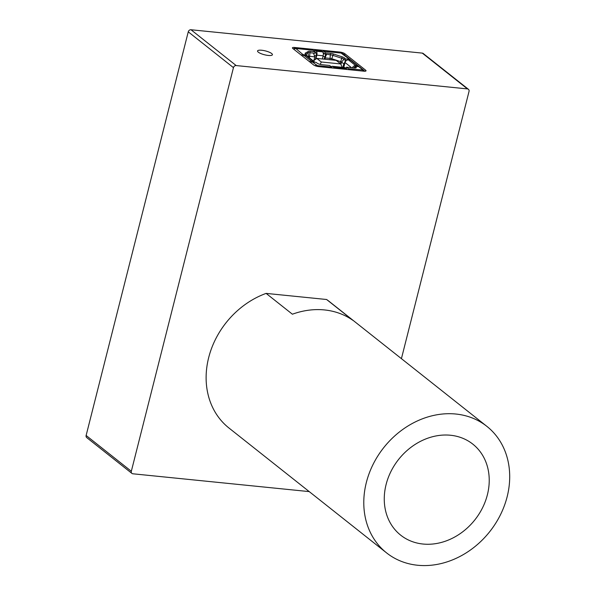 <?xml version="1.0" encoding="UTF-8"?>
<svg xmlns="http://www.w3.org/2000/svg" width="595" height="595" viewBox="0 0 595 595"><rect width="100%" height="100%" fill="white"/><g stroke="black" fill="none" stroke-linecap="round" stroke-linejoin="round"><path stroke-width="0.89" d="M320.214 64.409L321.322 61.992L340.712 63.948L336.205 60.37L316.808 58.414L313.342 60.935M322.981 56.488L324.706 56.659L325.331 57.908L330.337 58.414A1.837 0.476 -165.8 0 1 331.698 58.712L340.548 61.62A1.837 0.476 -165.8 0 1 341.575 62.103L343.784 63.858L342.891 67.369M343.784 63.858L344.84 63.315M314.867 52.821L316.25 52.962L316.272 55.804L315.357 59.433M314.591 55.64L316.272 55.804M324.074 59.15L325.755 54.353M323.316 53.676L330.307 54.814L330.002 59.745M321.322 61.992L316.808 58.414M315.023 52.211L316.25 52.962M323.018 52.501L324.677 53.81M323.769 53.089L323.204 53.037M347.249 69.511L346.766 69.124M346.469 60.474L345.279 60.355L346.275 60.623M354.627 67.57L354.955 66.29L355.907 67.049A3.674 0.945 -165.8 0 1 356.264 67.622A3.674 0.945 -165.8 0 1 354.27 67.971L346.498 67.183L348.477 68.752A2.417 1.16 95.8 0 1 348.982 69.682M314.026 50.932A2.417 1.16 95.8 0 1 314.919 50.3A2.417 1.16 95.8 0 1 315.253 50.441L316.243 51.23A3.087 1.488 95.8 0 1 316.83 55.164L315.886 58.905A6.136 2.953 -84.2 0 0 315.841 59.091M313.141 50.233A2.417 1.16 -84.2 0 0 312.814 50.092L295.462 48.336A2.417 1.16 -84.2 0 1 295.797 48.478L302.989 54.606L306.812 54.993L305.466 53.929A3.674 0.945 -165.8 0 1 305.109 53.349A3.674 0.945 -165.8 0 1 305.295 53.141L308.314 51.43A3.674 0.945 -165.8 0 1 310.121 51.296L315.127 51.802L313.141 50.233L295.797 48.478M308.151 56.823L308.887 56.406A1.837 0.476 -165.8 0 1 309.787 56.339L314.792 56.845L313.498 53.111L314.762 53.238L315.127 51.802M316.243 51.23L322.564 51.869L321.575 51.081A2.417 1.16 -84.2 0 0 321.24 50.939L314.919 50.3M322.564 51.869A3.087 1.488 95.8 0 1 323.159 55.804L322.356 58.972M322.46 51.78A2.417 1.16 95.8 0 1 323.353 51.155A2.417 1.16 95.8 0 1 323.68 51.296L325.666 52.866L330.671 53.372A3.674 0.945 -165.8 0 1 333.393 53.967L342.244 56.875A3.674 0.945 -165.8 0 1 344.289 57.849L345.643 58.92L349.473 59.307A2.417 2.023 -51.6 0 1 350.396 59.671A2.417 2.023 -51.6 0 1 350.834 60.184M348.462 59.917L355.698 65.651L357.744 65.859A2.417 2.023 -51.6 0 1 358.673 66.231L351.429 60.489A2.417 2.023 128.4 0 0 350.507 60.125L348.462 59.917A3.087 2.581 128.4 0 0 345.041 62.535L343.791 67.458M348.477 68.752L362.98 70.009A2.417 2.023 -51.6 0 1 363.909 70.374L359.707 67.049A2.417 2.023 128.4 0 0 358.778 66.677L354.955 66.29M331.348 66.841A3.087 1.488 95.8 0 1 332.308 66.298L344.959 67.577A3.087 1.488 95.8 0 1 345.375 67.756L346.372 68.544A2.417 1.16 -84.2 0 1 346.87 69.474M332.308 66.298A3.087 1.488 95.8 0 1 332.731 66.476L333.721 67.265A2.417 1.16 95.8 0 1 334.226 68.194M332.114 67.979A2.417 1.16 -84.2 0 0 331.616 67.049L329.63 65.48L321.858 64.699A3.674 0.945 -165.8 0 1 317.075 63.13L316.124 62.371L312.301 61.984A2.417 2.023 128.4 0 0 310.583 62.542M314.881 62.244A3.087 2.581 128.4 0 0 314.495 61.843A3.087 2.581 128.4 0 0 313.312 61.374L311.267 61.166A2.417 2.023 -51.6 0 0 309.549 61.724M314.495 61.843L307.251 56.108A3.087 2.581 128.4 0 0 306.068 55.633L304.023 55.432A2.417 2.023 128.4 0 0 302.305 55.989M358.673 66.231A2.417 2.023 -51.6 0 1 359.112 66.744M355.698 65.651A3.087 2.581 128.4 0 0 352.441 67.785M353.839 67.904A1.547 1.294 -51.6 0 1 354.732 67.175M330.671 53.372L330.307 54.814A3.674 0.945 14.2 0 1 333.029 55.402L341.88 58.31A3.674 0.945 14.2 0 1 343.925 59.284L345.279 60.355L345.643 58.92M325.324 57.15L326.566 54.435M344.274 63.263L345.517 60.549M325.301 54.309L325.666 52.866M353.809 67.927L354.352 67.547M346.186 68.395L346.498 67.183M332.493 68.016L332.367 67.919A1.547 0.744 -84.2 0 0 332.151 67.83A1.547 0.744 -84.2 0 0 332.077 67.83M305.726 54.13L307.95 52.873L308.671 57.232M313.498 53.111L309.757 52.732A3.674 0.945 14.2 0 0 307.95 52.873L308.314 51.43M306.626 55.759L306.812 54.993M301.271 55.171A2.417 2.023 -51.6 0 1 302.989 54.606M325.331 57.908L324.996 59.24M314.792 56.845L313.877 60.467M340.712 63.948L342.17 67.294M233.456 67.644A2.454 2.06 -51.6 0 1 236.185 65.562L190.988 29.75A2.454 2.06 128.4 0 0 188.258 31.832L233.456 67.644L131.324 471.277L86.126 435.473A2.454 2.06 128.4 0 0 86.744 437.608L131.941 473.419A2.454 2.06 -51.6 0 1 131.324 471.277M309.229 491.604L132.886 473.791A2.454 2.06 -51.6 0 1 131.941 473.419M401.417 358.659L469.031 91.429A2.454 2.06 -51.6 0 0 468.414 89.295L423.216 53.483A2.454 2.06 128.4 0 0 422.279 53.111L467.477 88.915A2.454 2.06 -51.6 0 1 468.414 89.295M467.477 88.915L236.185 65.562M190.988 29.75L422.279 53.111M86.126 435.473L188.258 31.832M268.263 55.447A7.676 1.978 -165.8 0 1 257.546 50.962A7.676 1.978 -165.8 0 1 265.467 50.925A7.676 1.978 -165.8 0 1 272.421 54.725A7.676 1.978 -165.8 0 1 268.263 55.447M294.547 47.474L339.738 52.04A3.927 1.012 -165.8 0 1 344.847 53.714L365.657 70.203A3.927 1.012 -165.8 0 1 366.037 70.82A3.927 1.012 -165.8 0 1 363.909 71.192L318.719 66.625A3.927 1.012 -165.8 0 1 313.617 64.952L292.8 48.463A3.927 1.012 -165.8 0 1 292.42 47.845A3.927 1.012 -165.8 0 1 294.547 47.474L294.309 48.411M266.114 293.395L326.603 299.501L352.88 320.318A80.727 67.629 128.4 0 0 292.39 314.212L266.114 293.395A80.727 67.629 128.4 0 0 209.157 355.795A80.727 67.629 128.4 0 0 228.949 428.006L386.616 552.919A80.727 67.629 128.4 0 0 417.616 565.25A80.727 67.629 128.4 0 0 500.365 514.958A80.727 67.629 128.4 0 0 486.874 426.362A80.727 67.629 128.4 0 0 383.738 447.641A80.727 67.629 128.4 0 0 386.616 552.919M486.874 426.362L329.214 301.449A80.727 67.629 128.4 0 0 326.603 299.501M450.512 435.25A58.072 48.649 -51.6 0 1 472.809 444.123A58.072 48.649 -51.6 0 1 474.877 519.851A58.072 48.649 -51.6 0 1 400.68 535.158A58.072 48.649 -51.6 0 1 390.974 471.426A58.072 48.649 -51.6 0 1 450.512 435.25M344.289 57.849L343.925 59.284L341.575 62.103L340.965 64.52M321.575 51.081L315.253 50.441M349.473 59.307L341.032 53.044L323.68 51.296M341.032 53.044A2.417 1.16 -84.2 0 0 340.697 52.903L323.353 51.155M357.744 65.859L350.507 60.125M362.98 70.009L358.778 66.677M333.721 67.265L346.372 68.544M332.731 66.476L345.375 67.756M312.301 61.984L317.433 65.621L331.616 67.049M304.023 55.432L311.267 61.166M306.068 55.633L313.312 61.374M341.961 53.349A2.417 2.023 -51.6 0 1 342.891 53.721L350.396 59.671M333.393 53.967L331.4 59.887M342.244 56.875L340.08 63.449M355.676 67.964L355.907 67.049M317.433 65.621A2.417 1.16 95.8 0 1 317.923 66.521M362.66 70.188A2.417 1.16 95.8 0 1 363.166 71.117M316.495 65.316A2.417 2.023 128.4 0 0 315.015 65.703M310.121 51.296L309.415 57.819M305.168 53.617L305.295 53.141M295.477 48.656A2.417 2.023 128.4 0 0 293.759 49.221M316.83 55.164L323.159 55.804M345.041 62.535L351.556 67.696M339.738 52.04L339.544 52.791M365.657 70.203L365.404 71.184M344.847 53.714L344.512 55.015M363.909 70.374L364.623 71.236M293.342 48.894L295.462 48.336M340.697 52.903L342.891 53.721"/></g></svg>

